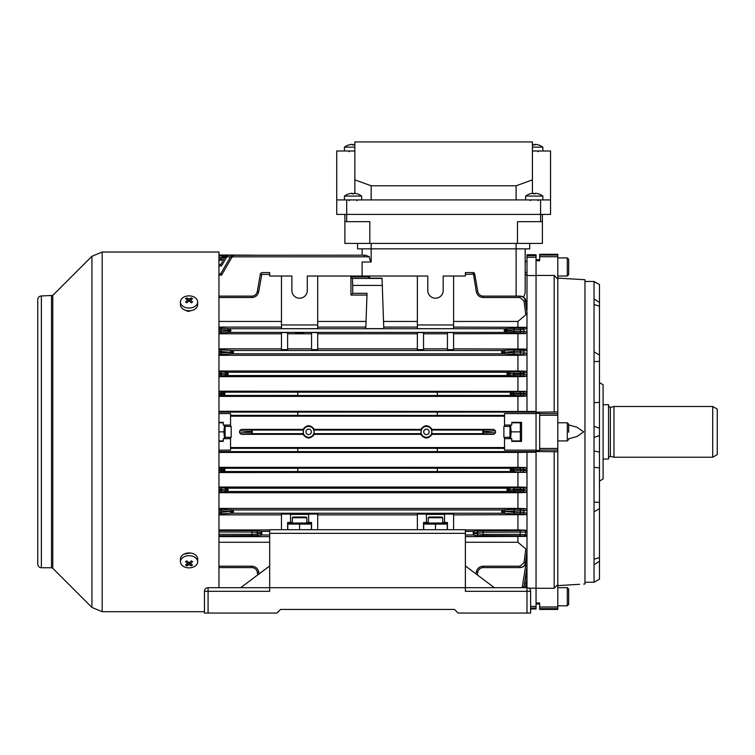 <?xml version="1.0" encoding="UTF-8"?>
<svg xmlns="http://www.w3.org/2000/svg" width="755" height="755" viewBox="0 0 755 755"><rect width="100%" height="100%" fill="white"/><g stroke="black" fill="none" stroke-linecap="round" stroke-linejoin="round"><path stroke-width="1.13" d="M224.509 425.065L223.905 431.86L218.95 431.86M223.301 422.8L218.95 422.8M223.301 440.92L218.95 440.92M223.905 431.86L224.509 438.655M225.113 425.065L225.113 438.655M557.794 587.692L567.307 587.692L568.666 589.051L568.666 604.444M568.666 599.14L568.666 601.98M423.706 431.86A2.718 2.718 0 0 0 426.424 434.578A2.718 2.718 0 0 0 429.142 431.86A2.718 2.718 0 0 0 426.424 429.142A2.718 2.718 0 0 0 423.706 431.86M305.926 431.86A2.718 2.718 0 0 0 308.644 434.578A2.718 2.718 0 0 0 311.362 431.86A2.718 2.718 0 0 0 308.644 429.142A2.718 2.718 0 0 0 305.926 431.86M305.199 324.952L293.969 324.952M299.584 332.757C294.205 332.861 294.205 332.974 299.584 333.078C304.963 332.974 304.963 332.861 299.584 332.757C294.205 332.861 294.205 332.974 299.584 333.078C304.963 332.974 304.963 332.861 299.584 332.757M474.65 273.772L474.65 273.772A1.453 1.453 0 0 0 473.225 272.574L465.382 272.574L465.382 276.028L443.185 276.028L443.185 290.524A7.701 7.701 0 0 1 435.484 298.225A7.701 7.701 0 0 1 427.783 290.524L427.783 276.028L307.285 276.028L307.285 290.524A7.701 7.701 0 0 1 299.584 298.225A7.701 7.701 0 0 1 291.883 290.524L291.883 276.028L269.686 276.028L269.686 274.386L261.768 274.386L258.691 291.845C257.785 295.356 255.53 297.253 251.915 297.527L218.95 297.527M526.99 255.681L536.05 255.681L536.05 254.737L526.99 254.737L526.99 309.89L525.707 300.82L526.99 312.683L525.82 314.807L523.998 300.971L520.035 297.527L483.153 297.527C479.538 297.253 477.283 295.356 476.377 291.845L473.225 272.574M465.382 274.386L474.716 274.15L477.802 291.638C478.519 294.412 480.303 295.913 483.153 296.13L520.035 296.13C522.998 296.356 524.791 297.923 525.423 300.83L526.99 312.683L526.99 411.475L536.05 411.475L536.05 451.613L437.296 451.613L437.296 448.3L230.549 448.347M536.05 451.613L536.05 452.245L526.99 452.245L526.99 535.05L525.82 536.399L520.035 535.795L476.377 535.597L473.291 534.993L473.291 531.369L465.382 531.369L465.382 535.05M465.382 534.993L473.291 534.993L474.716 533.54L483.153 534.351L520.035 534.351L526.99 535.05L526.99 587.692L505.246 587.692M504.519 426.424L504.519 413.57L536.05 413.57M507.709 372.243L508.719 372.215A1.453 1.255 86.5 0 1 509.974 373.668L506.841 373.876L508.332 374.055L507.756 375.509L506.841 373.876L507.709 372.243L227.359 372.243L228.227 373.876L227.359 375.509L226.736 374.055L228.227 373.876L225.094 373.668A1.453 1.255 -86.5 0 1 226.349 372.215L227.359 372.243L226.736 373.697M508.332 374.055L509.974 374.084A1.453 1.255 93.5 0 1 508.719 375.537L226.349 375.537A1.453 1.255 -93.5 0 1 225.094 374.084L226.736 374.055M503.028 351.953L502.396 350.499L503.415 350.471A1.453 1.255 86.5 0 1 504.67 351.924L501.528 352.132L503.028 352.311L502.452 353.765L501.528 352.132L502.396 350.499L232.672 350.499L233.54 352.132L232.672 353.765L232.04 352.311L233.54 352.132L230.398 351.924A1.453 1.255 -86.5 0 1 231.653 350.471L232.672 350.499L232.04 351.953M503.028 352.311L504.67 352.34A1.453 1.255 93.5 0 1 503.415 353.793L231.653 353.793A1.453 1.255 -93.5 0 1 230.398 352.34L232.04 352.311M506.114 330.18L505.274 328.727L505.954 328.708A1.453 1.255 86.5 0 1 507.209 330.152L504.066 330.539L506.114 330.907L505.312 332.351L504.066 330.539L505.274 328.727L229.794 328.727L231.002 330.539L229.794 332.351L228.954 330.907L231.002 330.539L227.859 330.152A1.453 1.255 -86.5 0 1 229.114 328.708L229.794 328.727L228.954 330.18M506.114 330.907L507.209 330.926A1.453 1.255 93.5 0 1 505.954 332.379L229.114 332.379A1.453 1.255 -93.5 0 1 227.859 330.926L228.954 330.907M507.709 488.211L508.719 488.183A1.453 1.255 86.5 0 1 509.974 489.636L506.841 489.844L508.332 490.023L507.756 491.477L506.841 489.844L507.709 488.211L227.359 488.211L228.227 489.844L227.359 491.477L226.736 490.023L228.227 489.844L225.094 489.636A1.453 1.255 -86.5 0 1 226.349 488.183L227.359 488.211L226.736 489.665M508.332 490.023L509.974 490.052A1.453 1.255 93.5 0 1 508.719 491.505L226.349 491.505A1.453 1.255 -93.5 0 1 225.094 490.052L226.736 490.023M503.028 511.409L502.396 509.955L503.415 509.927A1.453 1.255 86.5 0 1 504.67 511.38L501.528 511.588L503.028 511.767L502.452 513.221L501.528 511.588L502.396 509.955L232.672 509.955L233.54 511.588L232.672 513.221L232.04 511.767L233.54 511.588L230.398 511.38A1.453 1.255 -86.5 0 1 231.653 509.927L232.672 509.955L232.04 511.409M503.028 511.767L504.67 511.796A1.453 1.255 93.5 0 1 503.415 513.249L231.653 513.249A1.453 1.255 -93.5 0 1 230.398 511.796L232.04 511.767M484.068 431.492L482.832 430.048L493.827 429.387L495.459 430.803L484.068 431.492L482.832 433.672L482.804 430.048L431.615 430.048L432.068 434.333L493.827 434.333L482.832 433.672L431.615 433.672M218.95 441.373L223.301 441.373L223.301 438.655L230.549 438.655L230.549 450.15L218.95 450.15M260.352 532.813L251.915 532.011L251.915 534.351L257.266 534.153L260.352 533.54L261.777 531.369L261.777 534.993L258.691 535.597L218.95 535.795M269.686 534.993L261.777 534.993M442.732 522.46L444.544 522.46L444.544 514.08L453.604 514.08L453.604 529.708M426.424 514.4L444.544 514.4M306.832 522.46L308.644 522.46L308.644 514.08L317.704 514.08L317.704 529.708M290.524 514.4L308.644 514.4M511.579 393.629L510.956 392.175L511.975 392.147A1.453 1.255 86.5 0 1 513.23 393.6L510.087 393.808L511.579 393.987L510.956 395.441L510.087 393.808L510.956 392.175L437.296 392.175L437.296 395.507L297.772 395.507L297.772 392.175L224.112 392.175L224.981 393.808L224.112 395.441L223.489 393.987L224.981 393.808L221.838 393.6A1.453 1.255 -86.5 0 1 223.093 392.147L224.112 392.175L223.489 393.629M297.772 395.441L223.093 395.469A1.453 1.255 -93.5 0 1 221.838 394.016L223.489 393.987M511.579 393.987L513.23 394.016A1.453 1.255 93.5 0 1 511.975 395.469L437.296 395.441M511.579 469.733L510.956 468.279L511.975 468.251A1.453 1.255 86.5 0 1 513.23 469.704L510.087 469.912L511.579 470.091L510.956 471.545L510.087 469.912L510.956 468.279L297.772 468.213L297.772 471.545L224.065 471.545L223.489 470.091L224.981 469.912L224.112 471.545L223.093 471.573A1.453 1.255 -93.5 0 1 221.838 470.12L223.489 470.091M511.579 470.091L513.23 470.12A1.453 1.255 93.5 0 1 511.975 471.573L437.296 471.545L437.296 468.279M536.05 412.107L437.296 412.107L437.296 415.42L297.772 415.42L297.772 412.107L218.95 412.107M297.772 415.373L230.549 415.373M504.519 415.373L437.296 415.373M297.772 448.347L297.772 451.613L218.95 451.613M421.233 430.048L420.78 429.387L314.288 429.387L313.835 430.048L421.233 430.048L420.988 431.86A5.436 5.436 0 0 0 426.424 437.296A5.436 5.436 0 0 0 431.86 431.86A5.436 5.436 0 0 0 426.424 426.424A5.436 5.436 0 0 0 420.988 431.86L420.78 434.333L314.288 434.333C310.522 439.174 306.757 439.174 303 434.333L303.453 430.048L252.264 430.048L252.264 433.672L241.241 434.333L239.609 432.917L239.609 430.803L241.241 429.387L252.264 430.048L252.264 433.672L251 431.492L239.609 430.803M303.453 433.672L252.255 433.672M313.835 430.048L314.288 434.333M421.233 433.672L313.835 433.672M303.453 430.048L303 429.387L241.241 429.387M251 431.492L252.264 430.048M504.519 448.347L437.296 448.347M504.519 447.545L230.549 447.545M504.519 416.175L230.549 416.175M297.772 468.279L224.112 468.279L224.981 469.912L221.838 469.704A1.453 1.255 -86.5 0 1 223.093 468.251L224.112 468.279L223.489 469.733M297.772 471.545L437.296 471.545M526.99 452.245L517.93 452.443L517.93 467.336L525.612 467.505L526.99 469.015L524.083 469.601L524.055 470.337L526.99 470.941L525.725 472.366L218.95 472.536M525.725 472.366L511.975 471.573M522.658 468.1A1.453 1.425 -101.4 0 1 524.083 469.601L520.506 469.61L520.506 468.157L525.612 467.505M517.93 467.336L218.95 467.336M297.772 451.613L437.296 451.613M517.93 452.443L218.95 452.443M522.63 391.996A1.453 1.425 -101.6 0 1 524.055 393.383L520.488 393.506L520.488 392.053L525.725 391.354L526.99 392.779L524.055 393.383L524.083 394.119L526.99 394.705L525.612 396.215L517.93 396.384L218.95 396.384M511.975 392.147L513.466 392.053L514.306 394.11L524.083 394.119A1.453 1.425 101.4 0 1 522.658 395.62L511.975 395.469M437.296 392.175L297.772 392.175M525.725 391.354L218.95 391.184M437.296 412.107L297.772 412.107M526.99 411.475L218.95 411.277M281.464 276.028L281.464 328.67L317.704 328.67L317.704 276.028M281.464 327.085L218.95 327.085M525.82 327.321L526.99 328.67L520.327 329.699L520.327 328.255L525.82 327.321L453.604 327.085M417.364 276.028L417.364 328.67L453.604 328.67L453.604 276.028M417.364 327.085L383.738 327.085M365.826 327.085L317.704 327.085M383.776 328.642L382.03 278.17L383.776 328.642L365.788 328.642L367.024 293.317L365.788 328.642M369.648 278.17L369.657 276.934L368.421 278.17L382.03 278.17M362.098 276.028L362.098 262.013L371.158 262.013C370.554 262.004 369.95 260.277 369.355 256.823L232.672 256.823L232.04 255.511L230.398 257.002L233.54 255.19L232.672 256.823L233.54 255.19L232.776 255.275M536.05 255.681L536.05 257.304L526.99 257.304M536.05 257.304L536.05 275.537L526.99 275.537M417.364 529.708L417.364 514.08L426.424 514.08L426.424 522.46L423.527 522.46L423.527 529.708M281.464 529.708L281.464 514.08L290.524 514.08L290.524 522.46L287.627 522.46L287.627 529.708M311.541 529.708L311.541 522.46L308.644 522.46M447.441 529.708L447.441 522.46L444.544 522.46M290.524 522.46L292.336 522.46M426.424 522.46L428.236 522.46M447.441 333.786L423.527 333.786M447.441 332.596L453.604 332.596L453.604 349.641L447.441 349.641L447.441 332.596M522.479 328.189A1.453 1.434 -104.1 0 1 523.913 329.491L524.093 331.303L526.99 331.992L525.518 333.587L453.604 333.786M525.518 333.587L522.668 332.898L505.954 332.379M281.464 333.786L218.95 333.786M281.464 332.596L287.627 332.596L287.627 349.641L281.464 349.641L281.464 332.596M311.541 333.786L287.627 333.786M311.541 332.596L317.704 332.596L317.704 349.641L311.541 349.641L311.541 332.596M417.364 333.786L317.704 333.786M417.364 332.596L423.527 332.596L423.527 349.641L417.364 349.641L417.364 332.596M525.791 349.046L526.99 350.414L520.374 351.311L520.374 349.867L525.791 349.046L453.604 348.848M447.441 348.848L423.527 348.848M417.364 348.848L317.704 348.848M311.541 348.848L287.627 348.848M281.464 348.848L218.95 348.848M517.93 333.786L517.93 348.848M417.364 514.872L317.704 514.872M522.668 509.257A1.453 1.434 -102.3 0 1 524.102 510.814L520.506 510.767L520.506 509.323L525.555 508.615L526.99 510.191L524.102 510.814L523.961 512.588L526.99 513.306L525.791 514.674L453.604 514.872M525.791 514.674L520.374 513.853L520.374 512.409L523.961 512.588A1.453 1.434 -77.2 0 1 522.526 513.919M281.464 514.872L218.95 514.872M525.82 536.399L465.382 536.635M269.686 536.635L218.95 536.635M520.035 535.795L520.289 530.557L525.518 530.133L526.99 531.728L525.707 532.039L477.802 532.209A1.453 1.425 -101.2 0 0 476.377 530.756L473.3 531.369L474.716 533.54M517.93 514.872L517.93 529.934L525.518 530.133M517.93 529.934L465.382 529.934M269.686 531.369L261.777 531.369M269.686 529.934L218.95 529.934M465.382 591.316L465.382 587.692L526.99 587.692A3.624 3.624 90 0 1 530.614 591.316L530.614 613.06L458.134 613.06L526.99 613.06L526.99 591.316L465.382 591.316L465.382 587.692L251.566 587.692M350.962 295.054L350.915 276.934L352.425 278.444L352.679 285.437L352.698 293.317L350.962 295.054L366.939 295.054M350.915 276.934L369.657 276.934M417.364 321.451L383.54 321.451M366.024 321.451L317.704 321.451M525.82 314.807L517.93 321.451L453.604 321.451M281.464 321.451L218.95 321.451M517.93 321.451L517.93 327.085M269.686 542.269L218.95 542.269M525.82 548.913L526.99 551.037L525.423 562.89C524.791 565.797 522.998 567.364 520.035 567.59L520.035 566.193L523.998 562.749L525.82 548.913L517.93 542.269L465.382 542.269M261.777 274.386C261.853 272.234 261.853 272.234 261.777 274.386M269.686 274.386L269.686 272.574L261.843 272.574L260.418 273.772M528.802 588.183L536.05 588.183L536.05 608.983L530.614 608.983L530.614 613.06L530.614 591.316L530.614 613.06L526.99 613.06M536.05 450.15L504.519 450.15L504.519 438.655L511.767 438.655L511.767 441.373L521.554 441.373L521.554 422.347L511.767 422.347L511.767 425.065L504.519 425.065M536.05 606.416L530.614 606.416M493.827 429.387L432.068 429.387C428.311 424.546 424.546 424.546 420.78 429.387M484.068 432.228L495.459 432.917L495.459 430.803M495.459 432.917L493.827 434.333M420.78 434.333C424.536 439.174 428.302 439.174 432.068 434.333M303 434.333L241.241 434.333M314.288 429.387C310.531 424.546 306.766 424.546 303 429.387M536.05 452.245L536.05 588.183L536.05 452.245M218.95 413.57L230.549 413.57L230.549 425.065L223.301 425.065L223.301 422.347L218.95 422.347M230.549 438.655L230.549 437.296M230.549 426.424L230.549 425.065M432.068 429.387L431.615 430.048M218.95 254.992L254.567 255.19M221.668 257.304L218.95 257.304M522.658 487.834A1.453 1.425 -101.7 0 1 524.083 489.363L520.506 489.344L520.506 487.9L525.584 487.22L526.99 488.768L524.083 489.363L524.017 490.495L526.99 491.137L525.754 492.534L517.93 492.713L517.93 508.436L218.95 508.436M517.93 508.436L525.555 508.615M525.754 492.534L522.592 491.854L508.719 491.505M517.93 492.713L218.95 492.713M517.93 472.536L517.93 487.05L525.584 487.22M517.93 487.05L218.95 487.05M517.93 536.635L517.93 542.269M522.167 587.692L525.791 565.146L525.131 564.674M526.537 587.692L526.99 585.059L526.537 587.692M525.725 583.426L526.99 584.587L526.462 587.692M525.518 587.692L526.99 578.877L525.518 587.692M525.754 576.556L526.99 577.934L525.414 587.692M525.791 565.146L526.99 566.835L523.961 586.956L526.99 568.666L524.102 586.965M523.998 562.749L525.707 562.9L526.99 553.83L525.697 562.909C525.763 565.25 523.951 566.816 520.289 567.59C523.253 567.364 525.055 565.797 525.707 562.9M522.526 349.801A1.453 1.434 -102.8 0 1 523.961 351.132L524.102 352.906L526.99 353.529L525.555 355.105L517.93 355.284L218.95 355.284M525.555 355.105L503.415 353.793M218.95 376.669L517.93 376.669L525.584 376.5L522.658 375.886L508.719 375.537M525.754 371.186L526.99 372.583L520.45 373.376L520.45 371.932L525.754 371.186L517.93 371.007L218.95 371.007M522.592 371.866A1.453 1.425 -102 0 1 524.017 373.225L524.083 374.357L526.99 374.952L525.584 376.5M517.93 396.384L517.93 411.277M517.93 376.669L517.93 391.184M517.93 355.284L517.93 371.007M364.052 256.823L364.259 255.936M369.355 256.823L365.722 255.19L232.842 255.256M230.511 256.823L227.359 256.823L228.227 255.19L227.359 256.823L226.736 255.511L225.094 257.002L228.227 255.19L224.981 255.19L224.112 256.823L224.981 255.19L223.489 255.511L221.838 257.002L224.981 255.19L223.489 255.511L224.065 256.794L223.093 257.672L221.838 257.002L220.762 258.871L218.95 258.871L220.762 258.871L221.838 257.002M225.198 256.823L224.065 256.794M526.99 261.532L525.178 261.532L525.178 248.848L525.178 293.091L523.479 297.159M536.05 275.537L536.05 411.475L536.05 275.537M525.707 300.811C525.763 298.47 523.951 296.904 520.289 296.13C523.253 296.356 525.055 297.923 525.707 300.82L523.998 300.971M218.95 273.697L220.762 273.697L230.398 257.002L231.653 257.672L221.602 275.094L220.762 273.697M218.95 264.495L220.762 264.495L225.094 257.002L226.349 257.672L221.602 265.892L220.762 264.495M220.762 329.727L220.762 331.36L227.859 330.926L227.859 330.152L220.762 329.699L221.602 328.255L229.114 328.708M229.114 332.379L221.602 332.832L220.762 331.36M218.95 352.953L230.398 352.34L218.95 351.311M220.762 351.339L220.762 352.925M218.95 373.376L220.762 373.376L220.762 374.348L225.094 374.084L220.762 373.404L221.602 371.932L226.349 372.215M226.349 375.537L221.602 375.82L220.762 374.348M220.762 393.534L220.762 394.082L221.838 394.016L220.762 393.534L221.602 392.053L223.093 392.147M223.093 395.469L221.602 395.563L220.762 394.082M505.954 328.708L513.466 328.255L514.306 329.699L513.466 332.832M503.415 350.471L513.466 349.867L514.306 351.311L513.466 354.397M508.719 372.215L513.466 371.932L514.306 373.376L513.466 375.82M524.272 530.435A1.453 1.434 76.4 0 1 525.707 532.039L525.423 534.625A1.453 1.434 104.5 0 1 523.998 535.918M231.653 513.249L221.602 513.853L220.762 512.409L221.602 509.323L231.653 509.927M226.349 491.505L221.602 491.788L220.762 490.344L221.602 487.9L226.349 488.183M223.093 471.573L221.602 471.667L220.762 470.214L221.602 468.157L223.093 468.251M514.306 512.381L520.374 512.409L520.506 510.767L504.67 511.38L514.306 512.381L514.306 510.795M508.719 488.183L513.466 487.9L514.306 489.372L509.974 490.052L514.306 490.316L514.306 489.372M522.592 491.854A1.453 1.425 102 0 0 524.017 490.495L514.306 490.344L513.466 491.788M511.975 468.251L513.466 468.157L514.306 469.638L513.23 470.12L514.306 470.186L514.306 469.638M514.306 470.186L513.466 471.667M522.526 586.786L523.961 586.956L523.762 587.692M514.306 470.214L524.055 470.337A1.453 1.425 101.6 0 1 522.63 471.724M514.306 352.953L524.102 352.906A1.453 1.434 102.3 0 1 522.668 354.463M514.306 374.376L524.083 374.357A1.453 1.425 101.7 0 1 522.658 375.886M514.306 331.379L524.093 331.303A1.453 1.434 103.3 0 1 522.668 332.898M218.95 349.867L221.602 349.867L220.762 351.311M220.762 352.953L221.602 354.397L218.95 354.397M220.762 258.871L221.602 260.267L218.95 260.267M514.306 329.699L520.327 329.699L520.497 332.832M514.306 351.311L520.374 351.311L520.506 354.397M514.306 374.348L509.974 373.668L520.45 373.376L520.506 375.82M507.756 372.243L508.332 373.697M514.306 394.11L513.466 395.563M514.306 393.506L520.488 393.506L520.506 395.563M514.306 469.61L520.506 469.61L520.488 471.667M507.756 488.211L508.332 489.665M514.306 489.344L520.506 489.344L520.45 491.788M520.374 513.853L513.466 513.853L514.306 512.409M514.306 510.767L513.466 509.323L520.506 509.323M239.609 432.917L251 432.228M504.519 438.655L504.519 437.296M520.035 567.59L483.153 567.59C480.303 567.807 478.519 569.308 477.802 572.082L477.311 574.895M257.757 574.895L257.266 572.082C256.549 569.308 254.765 567.807 251.915 567.59L218.95 567.59M260.352 274.15L261.768 274.386L260.352 274.15L257.266 291.638L258.691 291.845M218.95 296.13L251.915 296.13C254.765 295.913 256.549 294.412 257.266 291.638M483.153 296.13L483.153 297.527L520.035 297.527L520.035 296.13M260.352 533.54L261.768 534.993M417.364 324.952L453.604 324.952M281.464 324.952L317.704 324.952M227.529 255.256L362.098 255.19L362.098 248.848L362.098 255.19L227.463 255.275M526.99 274.216L525.178 275.301L525.178 272.404L526.99 272.404M352.698 293.317L367.024 293.317M314.08 431.86A5.436 5.436 0 0 0 308.644 426.424A5.436 5.436 0 0 0 303.208 431.86A5.436 5.436 0 0 0 308.644 437.296A5.436 5.436 0 0 0 314.08 431.86M447.262 523.036L423.706 523.036L423.706 524.083L447.262 524.083L447.262 523.121M444.355 523.319L442.732 523.092M435.484 529.708L435.484 524.083M447.262 529.708L447.262 524.083M423.706 529.708L423.706 524.083M525.631 199.924L525.631 196.055L542.845 196.055A14.496 14.496 0 0 0 538.334 193.809L538.334 193.809M525.631 196.055A14.496 14.496 0 0 1 530.142 193.809L530.142 193.809M535.125 193.837A14.09 12.203 0 0 0 533.351 193.837A14.09 12.203 0 0 1 535.125 193.837L535.125 193.271A14.468 14.468 0 0 1 538.324 193.837M530.152 193.837A14.468 14.468 0 0 1 533.351 193.271L533.351 193.837M208.078 587.692L269.686 587.692L269.686 591.316L208.078 591.316L208.078 613.06L204.454 613.06L204.454 591.316L208.078 591.316L208.078 587.692A3.624 3.624 -90 0 0 204.454 591.316L204.454 613.06M276.934 613.06L280.558 609.436L276.934 613.06L208.078 613.06M280.558 609.436L454.51 609.436L458.134 613.06M494.374 587.692L465.382 565.948L465.382 587.692L465.382 529.708L269.686 529.708L269.686 591.316M465.382 533.332L269.686 533.332M240.694 587.692L269.686 565.948M530.614 591.316L526.99 591.316L526.99 587.692A3.624 3.624 90 0 1 530.614 591.316L530.614 613.06M594.034 450.98L599.47 452.066L599.47 579.179L594.034 582.256L599.47 579.132M536.05 413.325L539.674 413.325L539.674 450.395L536.05 450.395M584.974 281.464L594.034 281.464L594.034 582.152M599.47 382.606L603.094 384.748L603.094 478.972L599.47 481.114M536.05 603L539.674 603L539.674 609.436L557.794 609.436L557.794 279.133L554.17 275.443L536.05 275.443M583.709 279.652L584.974 279.737L584.974 583.983L583.709 584.068M557.794 278.104L583.7 279.652L557.794 278.104M579 279.369L578.113 279.322M574.498 279.105L571.28 278.916M567.552 278.689L565.91 278.595M568.666 438.778L576.943 436.522L583.709 431.86L576.914 427.188L568.666 424.942M594.034 402.651L599.47 402.434L599.47 467.883L594.034 467.269M557.794 585.616L569.034 584.946M569.081 584.936L569.751 584.899M569.798 584.899L570.469 584.861M570.516 584.851L576.235 584.512M576.726 584.483L579.632 584.313M557.794 279.133L557.794 254.284L539.674 254.284L539.674 260.72L536.05 260.72M536.05 412.211L557.794 411.928M557.794 451.792L536.05 451.509M536.05 588.277L554.17 588.277L557.794 584.587M554.17 451.509L554.17 588.277M554.17 275.443L554.17 412.211M594.034 281.464L599.47 284.541L599.47 402.434M594.034 281.568L599.47 284.588M594.034 298.895L599.47 302.51M594.034 304.51L599.47 306.134M594.034 351.849L599.47 355.086M594.034 361.579L599.47 361.362M594.034 426.245L599.47 428.236M594.034 437.475L599.47 435.484M594.034 502.141L599.47 502.358M594.034 511.871L599.47 508.634M594.034 559.21L599.47 557.586M594.034 564.825L599.47 561.21M183.257 309.201L188.146 311.447L191.657 310.494M41.374 295.96C39.175 296.177 37.967 297.385 37.75 299.584L37.75 564.136C37.967 566.335 39.175 567.543 41.374 567.76L41.374 295.96L52.775 295.432L91.94 256.266L102.189 252.019L218.95 252.019L218.95 587.692M190.439 553.019L183.899 554.151M717.25 409.106L717.25 454.614L712.72 457.228L712.72 406.492L717.25 409.106M608.53 457.672L610.361 456.265L610.361 407.455L613.966 406.492L613.966 457.228L712.72 457.228M603.094 404.68L608.53 404.68L608.53 459.04L603.094 459.04M428.236 517.751L428.963 517.024L442.005 517.024L442.732 517.751L428.236 517.751L428.236 522.639M344.431 151L344.431 147.131L354.85 147.131M344.431 147.131A14.496 14.496 0 0 1 348.942 144.885L348.942 144.885M353.925 144.913A14.09 12.203 0 0 0 352.151 144.913A14.09 12.203 0 0 1 353.925 144.913L353.925 144.347A14.468 14.468 0 0 1 354.85 144.441M348.952 144.913A14.468 14.468 0 0 1 352.151 144.347L352.151 144.913M532.426 147.131L542.845 147.131A14.496 14.496 0 0 0 538.334 144.885L538.334 144.885M535.125 144.913A14.09 12.203 0 0 0 533.351 144.913A14.09 12.203 0 0 1 535.125 144.913L535.125 144.347A14.468 14.468 0 0 1 538.324 144.913M532.426 144.441A14.468 14.468 0 0 1 533.351 144.347L533.351 144.913M197.659 561.767L197.659 559.03A8.607 6.087 180 0 0 195.139 554.727A8.607 6.087 180 0 0 185.758 553.406A8.607 6.087 180 0 0 180.445 559.03L180.445 561.767A8.607 6.087 180 0 0 182.965 566.071A8.607 6.087 180 0 0 195.139 566.071A8.607 6.087 180 0 0 197.659 561.767A8.607 6.087 180 0 0 195.139 557.464A8.607 6.087 180 0 0 182.965 557.464A8.607 6.087 180 0 0 180.445 561.767M186.796 560.842A14.09 1.123 142.1 0 1 186.155 561.305A14.09 1.123 142.1 0 1 185.532 561.739A14.468 7.239 54.7 0 0 187.797 563.73A14.468 7.239 125.3 0 1 185.532 564.929A14.09 11.08 82.6 0 0 186.796 565.816A14.468 7.239 -54.7 0 0 189.052 564.617A14.468 7.239 54.7 0 0 191.308 565.816A14.09 11.08 -82.6 0 0 191.949 565.401A14.09 11.08 -82.6 0 0 192.572 564.929A14.468 7.239 -125.3 0 1 190.307 563.73A14.468 7.239 -54.7 0 0 192.572 561.739A14.09 1.123 -142.1 0 1 191.308 560.842A14.468 7.239 125.3 0 1 189.052 562.843A14.468 7.239 -125.3 0 1 186.796 560.842M190.307 561.795L190.307 563.73M189.835 562.211L190.307 563.372M190.505 563.853L191.308 565.816M189.052 562.843L189.052 564.617M188.269 562.211L187.797 563.372M187.599 563.853L186.796 565.816M187.797 561.795L187.797 563.73M292.336 517.751L293.063 517.024L306.105 517.024L306.832 517.751L292.336 517.751L292.336 522.639M344.431 199.924L344.431 196.055L361.645 196.055A14.496 14.496 0 0 0 357.134 193.809L357.134 193.809M344.431 196.055A14.496 14.496 0 0 1 348.942 193.809L348.942 193.809M353.925 193.837A14.09 12.203 0 0 0 352.151 193.837A14.09 12.203 0 0 1 353.925 193.837L353.925 193.271A14.468 14.468 0 0 1 357.124 193.837M348.952 193.837A14.468 14.468 0 0 1 352.151 193.271L352.151 193.837M180.445 301.953L180.445 304.69A8.607 6.087 0 0 0 182.965 308.993A8.607 6.087 0 0 0 192.346 310.314A8.607 6.087 0 0 0 197.659 304.69L197.659 301.953A8.607 6.087 0 0 0 195.139 297.649A8.607 6.087 0 0 0 182.965 297.649A8.607 6.087 0 0 0 180.445 301.953A8.607 6.087 0 0 0 182.965 306.256A8.607 6.087 0 0 0 195.139 306.256A8.607 6.087 0 0 0 197.659 301.953M186.796 297.904A14.09 11.08 97.4 0 0 186.155 298.319A14.09 11.08 97.4 0 0 185.532 298.791A14.468 7.239 54.7 0 1 187.797 299.99A14.468 7.239 125.3 0 0 185.532 301.981A14.09 1.123 37.9 0 1 186.796 302.878A14.468 7.239 -54.7 0 1 189.052 300.877A14.468 7.239 54.7 0 1 191.308 302.878A14.09 1.123 -37.9 0 1 191.949 302.415A14.09 1.123 -37.9 0 1 192.572 301.981A14.468 7.239 -125.3 0 0 190.307 299.99A14.468 7.239 -54.7 0 1 192.572 298.791A14.09 11.08 -97.4 0 0 191.308 297.904A14.468 7.239 125.3 0 0 189.052 299.103A14.468 7.239 -125.3 0 0 186.796 297.904L187.599 299.867M190.307 301.925L190.307 299.99M187.797 301.925L187.797 299.99M188.269 301.509L187.797 300.348M189.052 300.877L189.052 299.103M189.835 301.509L190.307 300.348M190.505 299.867L191.308 297.904M568.666 259.276L568.666 274.669L567.307 276.028L567.307 257.908L568.666 259.276M367.534 609.436L454.51 609.436M509.955 425.065L509.955 438.655M510.569 438.655L511.163 431.86L510.559 425.065M511.767 422.8L520.355 422.8L520.355 440.92L511.767 440.92M520.355 431.86L511.163 431.86M517.468 243.412L542.392 243.412L542.392 221.668L517.468 221.668L517.468 243.412L344.884 243.412L344.884 214.42M369.808 243.412L369.808 221.668L344.884 221.668M542.392 214.42L542.392 221.668M529.708 248.848L529.708 243.412L529.708 248.848L357.568 248.848L357.568 243.412M503.887 437.296L503.887 426.424L503.887 437.296L509.955 437.296M568.666 432.238L568.666 424.159L568.666 432.238M540.58 221.668L540.58 199.924L550.546 199.924L550.546 214.42L336.73 214.42L336.73 151L354.85 151M532.426 193.365L532.426 179.86L516.118 185.796L371.158 185.796L354.85 179.86L354.85 193.365M532.426 179.86L532.426 141.94L354.85 141.94L354.85 179.86M516.118 185.796L516.118 199.924M371.158 185.796L371.158 199.924M336.73 199.924L346.696 199.924L346.696 221.668M540.58 199.924L346.696 199.924M532.426 151L550.546 151L550.546 199.924M231.181 426.424L231.181 437.296L231.181 426.424L225.113 426.424M311.362 523.036L287.806 523.036L287.806 524.083L311.362 524.083L311.362 523.121M308.455 523.319L306.832 523.092M299.584 529.708L299.584 524.083M311.362 529.708L311.362 524.083M287.806 529.708L287.806 524.083M557.794 605.812L567.307 605.812L567.307 587.701M474.65 533.181L473.225 533.181M221.602 471.667L218.95 471.667M513.466 468.157L520.506 468.157M218.95 468.157L221.602 468.157M221.602 395.563L218.95 395.563M525.612 396.215L522.658 395.62M513.466 392.053L520.488 392.053M218.95 392.053L221.602 392.053M218.95 328.255L221.602 328.255M513.466 328.255L520.327 328.255M221.602 332.832L218.95 332.832M221.602 349.867L231.653 350.471M513.466 349.867L520.374 349.867M513.466 513.853L503.415 513.249M221.602 513.853L218.95 513.853M476.377 530.756L520.289 530.557M218.95 530.557L251.915 530.557L261.768 531.369M232.615 256.794L231.653 257.672M221.602 275.094L218.95 275.094L221.602 275.094M218.95 566.193L251.915 566.193C255.53 566.467 257.785 568.364 258.691 571.875L259.05 573.923M520.035 566.193L483.153 566.193L520.035 566.193M476.018 573.923L476.377 571.875C477.283 568.364 479.538 566.467 483.153 566.193L483.153 567.59M530.614 608.039L536.05 608.039M223.159 255.681L218.95 255.681M218.95 509.323L221.602 509.323M503.415 509.927L513.466 509.323M221.602 491.788L218.95 491.788M218.95 487.9L221.602 487.9M513.466 487.9L520.506 487.9M231.653 353.793L221.602 354.397M221.602 375.82L218.95 375.82M218.95 371.932L221.602 371.932M513.466 371.932L520.45 371.932M227.312 256.794L226.349 257.672M221.602 265.892L218.95 265.892M223.093 257.672L221.602 260.267L223.093 257.672M220.762 329.699L218.95 329.699M218.95 331.379L220.762 331.379M218.95 374.376L220.762 374.376M220.762 393.506L218.95 393.506M218.95 394.11L220.762 394.11M514.306 394.082L513.23 394.016L514.306 393.534M514.306 352.925L504.67 352.34L514.306 351.339M514.306 329.727L507.209 330.152L507.209 330.926L514.306 331.36M218.95 512.409L220.762 512.409M220.762 510.767L218.95 510.767M218.95 490.344L225.094 490.052L220.762 489.372M220.762 489.344L218.95 489.344M218.95 470.214L220.762 470.214M220.762 469.61L218.95 469.61M220.762 469.638L221.838 469.704L220.762 470.186M220.762 510.795L230.398 511.38L220.762 512.381M474.716 532.813L477.802 532.209L477.802 534.153A1.453 1.425 -78.8 0 1 476.377 535.597M483.153 530.557L483.153 535.795M258.691 530.756A1.453 1.425 101.2 0 0 257.266 532.209L257.266 534.153A1.453 1.425 78.8 0 0 258.691 535.597M251.915 530.557L251.915 532.011L218.95 532.011M218.95 534.351L251.915 534.351L251.915 535.795M477.802 572.082L476.377 571.875M476.377 291.845L477.802 291.638M251.915 296.13L251.915 297.527M251.915 566.193L251.915 567.59M258.691 571.875L257.266 572.082M371.158 243.412L371.158 262.013M516.118 296.13L516.118 243.412M352.679 285.437L382.266 285.437M352.425 278.444L382.03 278.444M557.794 448.461L539.674 448.461M557.794 256.728L539.674 256.728M557.794 255.058L539.674 255.058M557.794 413.627L539.674 413.627M557.794 450.093L539.674 450.093M557.794 415.259L539.674 415.259M557.794 606.992L539.674 606.992M557.794 608.662L539.674 608.662M102.189 252.019L102.189 611.701L204.454 611.701M91.94 256.266L91.94 607.454L102.189 611.701M52.775 295.432L52.775 568.288L91.94 607.454M51.491 295.96L51.491 567.76L52.775 568.288M567.307 276.019L557.794 276.028M557.794 440.92L567.307 440.92L567.307 422.8L568.666 424.159M567.307 605.812L568.666 604.453M530.435 200.651L529.708 199.924M542.845 199.924L542.845 196.055M538.041 200.651L538.768 199.924M584.974 582.256L594.034 582.256M539.674 604L536.05 604M539.674 259.72L536.05 259.72M41.374 567.76L51.491 567.76M610.361 407.455L608.53 406.048M613.966 406.492L712.72 406.492M610.361 456.265L613.966 457.228M442.732 517.751L442.732 522.639M349.235 151.727L348.508 151M542.845 151L542.845 147.131M538.041 151.727L538.768 151M306.832 517.751L306.832 522.639M349.235 200.651L348.508 199.924M361.645 199.924L361.645 196.055M356.841 200.651L357.568 199.924M557.794 257.908L567.307 257.908M521.554 440.24L521.158 440.92M521.554 423.48L521.158 422.8M567.307 440.92L568.666 439.561M557.794 422.8L567.307 422.8M503.887 426.424L509.955 426.424M231.181 437.296L225.113 437.296"/></g></svg>

